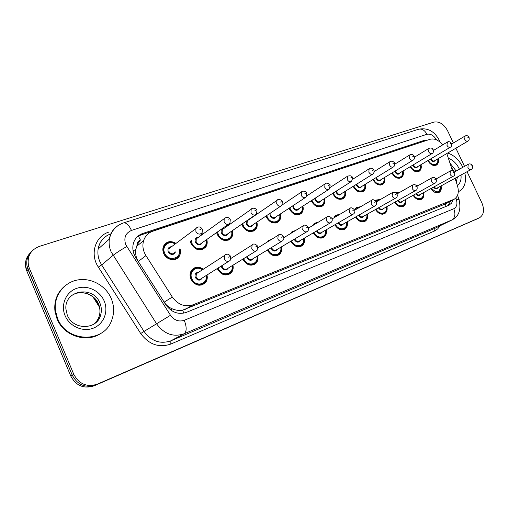 <?xml version="1.0" encoding="UTF-8"?>
<svg xmlns="http://www.w3.org/2000/svg" width="509" height="509" viewBox="0 0 509 509"><rect width="100%" height="100%" fill="white"/><g stroke="black" fill="none" stroke-linecap="round" stroke-linejoin="round"><path stroke-width="0.76" d="M423.704 192.561C424.296 195.558 423.66 197.74 421.802 199.095C418.697 200.508 415.796 199.254 413.104 195.329C415.637 199 418.353 200.171 421.261 198.841C422.705 198.465 423.348 196.461 423.189 192.847M405.667 199.458C406.258 202.499 405.603 204.733 403.694 206.151C400.43 207.672 397.414 206.387 394.64 202.302M386.942 206.616C387.54 209.702 386.859 211.986 384.906 213.468C381.47 215.103 378.321 213.793 375.464 209.53M367.498 214.041C368.096 217.171 367.396 219.513 365.405 221.065C361.772 222.84 358.482 221.491 355.53 217.038M347.284 221.752C347.889 224.921 347.17 227.319 345.14 228.948C341.297 230.882 337.849 229.508 334.807 224.825M326.256 229.769C326.867 232.969 326.142 235.425 324.08 237.13C319.996 239.255 316.382 237.849 313.232 232.912M304.369 238.11C304.986 241.33 304.255 243.836 302.174 245.631C297.829 247.991 294.024 246.553 290.754 241.317M281.566 246.782C282.19 250.014 281.458 252.572 279.384 254.455C274.739 257.102 270.712 255.633 267.314 250.046M257.777 255.817C258.413 259.03 257.707 261.626 255.664 263.611C250.765 266.601 246.528 265.17 242.939 259.31L242.85 259.113M232.95 265.214C233.599 268.383 232.937 271.004 230.971 273.091C225.831 276.533 221.339 275.178 217.502 269.026L217.298 268.529M207.004 275C207.672 278.067 207.093 280.694 205.267 282.87C199.872 286.923 195.087 285.695 190.913 279.18C189.596 275.872 189.812 272.888 191.562 270.228C194.864 266.525 198.777 266.188 203.314 269.216M441.093 185.906C441.685 188.858 441.074 190.983 439.267 192.287C436.308 193.611 433.515 192.383 430.894 188.597M421 164.655C421.668 167.537 421.153 169.682 419.454 171.088C416.057 172.716 412.971 171.253 410.197 166.697L410.222 166.742M403.128 170.941C403.802 173.862 403.274 176.057 401.544 177.52C397.962 179.283 394.742 177.781 391.898 173.022M384.581 177.463C385.268 180.415 384.734 182.655 382.965 184.194C379.23 186.097 375.89 184.589 372.944 179.671L372.9 179.569M365.335 184.226C366.028 187.204 365.487 189.501 363.693 191.104C359.799 193.172 356.325 191.67 353.278 186.606L353.17 186.351M345.331 191.238C346.044 194.247 345.49 196.589 343.69 198.275C339.624 200.533 336.01 199.044 332.841 193.814L332.657 193.388M324.538 198.529C325.257 201.551 324.717 203.944 322.903 205.706C318.659 208.187 314.886 206.724 311.578 201.309L311.317 200.673M302.9 206.1C303.638 209.123 303.103 211.559 301.303 213.411C296.874 216.166 292.923 214.734 289.449 209.116L289.099 208.232M280.364 213.971C281.114 216.98 280.612 219.455 278.837 221.39C274.211 224.482 270.063 223.095 266.398 217.241L265.952 216.064M256.873 222.147C257.643 225.131 257.179 227.631 255.473 229.654C250.632 233.154 246.261 231.843 242.36 225.716L241.813 224.17M232.358 230.653C233.154 233.567 232.753 236.081 231.15 238.193C226.098 242.208 221.472 240.999 217.279 234.566L216.624 232.549M206.762 239.497C207.577 242.297 207.265 244.791 205.827 246.973C200.571 251.675 195.66 250.613 191.079 243.805L190.321 241.164M179.982 248.678C180.822 251.306 180.638 253.73 179.435 255.944C176.426 261.9 166.398 260.392 163.682 253.463C162.619 250.892 162.575 248.43 163.542 246.089C166.481 241.266 170.642 240.363 176.031 243.378M438.236 158.585C438.904 161.429 438.402 163.523 436.735 164.871C433.509 166.386 430.544 164.961 427.84 160.589M176.502 258.82L176.127 258.387M137.131 244.861L140.408 240.013C138.27 240.846 137.182 242.462 137.131 244.861L135.884 249.295C135.203 253.603 135.998 257.675 138.27 261.499L164.165 302.161C166.195 305.209 168.905 307.436 172.284 308.848C175.809 310.35 179.276 310.776 182.68 310.134L443.797 204.599L453.761 199.458M442.709 144.874C438.656 140.064 434.431 138.2 430.029 139.288L152.789 231.22C148.234 232.829 145.173 235.985 143.602 240.681C142.183 245.726 142.953 250.702 145.93 255.601L172.309 297.046C178.004 304.751 184.92 307.334 193.051 304.796L454.346 199.153C458.195 196.423 459.226 191.912 457.432 185.62L455.008 178.303M452.444 170.566L446.807 153.546M416.108 185.289L418.061 185.658M395.881 192.574L399.699 192.402M375.534 200.743L376.278 200.05L380.605 199.394M354.646 210.128L356.44 207.5L360.728 206.667M334.063 217.757L335.806 215.256L340.018 214.232M312.717 225.538L314.308 223.349L318.405 222.121M290.537 233.58L291.892 231.805L295.812 230.367M267.518 241.87L268.498 240.662L272.13 239.014M243.684 250.371L247.189 248.157M219.614 258.68L220.282 258.241M394.717 163.962L395.232 163.911M374.166 171.126L376.005 170.413M353.812 178.564L355.823 177.285M227.784 224.685L228.56 225.213M201.609 233.307L202.862 234.089M467.058 171.711L481.87 202.856C484.663 209.823 483.906 214.773 479.599 217.718L97.34 384.155C87.001 387.457 79.15 384.18 73.786 374.325L29.35 268.237L28.059 269.566L27.289 267.314C25.864 261.181 27.289 255.944 31.545 251.605C27.289 255.944 25.864 261.181 27.289 267.314L72.278 375.203L28.059 269.566L26.773 270.89L26.01 268.644C24.597 262.536 26.016 257.319 30.26 252.992M97.34 384.155L95.743 384.982C85.442 388.272 77.623 385.014 72.278 375.203C77.623 385.014 85.442 388.272 95.743 384.982L477.022 218.934L94.165 385.803C83.896 389.086 76.102 385.841 70.789 376.068L26.773 270.89M477.289 218.813L479.599 217.718M477.13 218.889L94.165 385.803M427.318 140.185L423.908 140.484L142.724 233.485C138.009 235.158 134.898 238.447 133.396 243.347C132.155 248.214 132.957 252.979 135.795 257.637L165.813 304.776C171.45 312.399 178.315 314.925 186.402 312.361L448.715 205.324L451.534 203.199L453.195 199.751M137.22 236.825L140.98 234.929L423.049 141.604M29.35 268.237L28.574 265.972C26.894 256.491 30.476 249.97 39.327 246.401L433.923 122.096C439.305 121.187 443.861 124.075 447.589 130.749L453.404 142.984M455.886 148.208L464.52 166.367M450.796 200.998L447.875 205.668M447.697 153.024C454.079 155.181 459.112 159.902 462.789 167.194L462.84 167.302M464.832 172.926C466.588 181.395 464.851 187.427 459.621 191.028L458.304 191.677M458.762 191.479L458.304 191.734M57.568 318.443L55.5 310.891C53.477 296.473 63.339 282.788 77.044 280.084C90.723 277.246 105.713 285.434 111.197 298.42C114.29 305.966 114.391 313.423 111.503 320.785C103.69 343.333 66.609 342.582 57.568 318.443M101.037 333.236C87.026 343.378 63.72 336.112 57.033 318.857L54.966 311.323C53.909 301.213 57.027 292.917 64.312 286.433M133.123 250.943L135.884 249.295M446.1 206.393L445.241 203.874M183.762 313.156L182.68 310.134M170.585 309.93L172.284 308.848M140.408 240.013L138.289 235.877M443.797 204.599L453.474 199.585M185.2 309.377L193.051 304.796M164.165 302.161L172.309 297.046M138.27 261.499L145.93 255.601M93.573 297.453L99.236 306.329M474.732 220.028L479.332 217.839M70.789 376.068L73.786 374.325M421.624 141.916L423.908 140.484M436.506 139.854C433.783 135.432 430.595 133.581 426.949 134.287L131.462 230.431C125.462 233.122 123.56 237.875 125.755 244.695L170.509 315.281C174.263 320.365 178.85 322.032 184.264 320.288L453.767 208.747C456.751 207.112 457.623 204.02 456.376 199.464L455.879 197.944M439.095 139.93C434.279 131.112 427.471 127.543 418.672 129.229C421.999 128.548 424.754 130.234 426.949 134.287M456.376 199.464C458.52 199.184 459.436 199.363 459.137 200.005C461.205 209.638 458.953 216.217 452.367 219.748L184.143 333.777C173.372 337.372 164.229 334.108 156.696 323.978L111.07 251.751C109.295 247.539 108.729 243.315 109.359 239.065C110.428 232.988 113.482 228.388 118.527 225.271M110.911 233.809C103.881 236.424 99.618 241.501 98.142 249.035C97.505 253.177 98.046 257.287 99.758 261.372L101.641 264.934L113.011 255.416C116.109 252.979 120.684 250.021 126.728 246.534M439.98 225.837L437.676 228.923L434.584 230.971L170.833 344.059C158.973 348.073 148.933 344.561 140.7 333.529L98.332 267.072C89.539 254.01 95.38 235.915 109.098 232.015M453.767 208.747C455.784 214.009 455.097 217.782 451.693 220.073L435.055 228.242L451.916 219.977M170.509 315.281L144.028 331.429C151.345 341.246 160.278 344.383 170.833 340.839L435.055 228.242L434.584 230.971M98.332 267.072L101.641 264.934L144.028 331.429L140.7 333.529M184.264 320.288C186.835 327.071 186.79 331.569 184.143 333.777L170.833 340.839L170.833 344.059M418.672 129.229L123.56 222.904C126.27 222.522 128.904 225.035 131.462 230.431M140.98 234.929L142.724 233.485M437.753 158.872C437.994 162.428 437.473 164.356 436.188 164.649C434.139 165.851 431.918 165.31 429.526 163.026M428.406 160.252C431.327 166.742 439.356 165.52 437.632 158.942M435.125 160.418C433.833 162.282 432.3 161.932 430.525 159.368L430.398 159.075M430.983 158.725L431.129 159.082C432.141 160.793 433.274 161.353 434.521 160.768L467.892 141.152M469.063 137.436C469.406 139.46 469.094 140.649 468.121 141.018C466.861 141.597 465.697 140.999 464.641 139.212L465.092 135.998M467.835 137.704L468.458 137.487L467.835 137.704M437.848 187.681C436.728 189.405 435.29 189.227 433.534 187.147M434.126 186.816C435.112 188.133 436.137 188.546 437.186 188.044L471.162 169.465M472.377 165.679C472.727 167.798 472.377 169.026 471.34 169.37C470.074 169.891 468.929 169.281 467.911 167.531L468.255 164.292C469.756 163.459 471.118 163.904 472.346 165.616M471.779 165.788L471.149 166.023L471.779 165.788M440.59 186.186C440.692 189.902 440.069 191.855 438.733 192.046C436.391 193.197 434.018 192.402 431.613 189.653M431.486 188.273C436.805 193.611 439.801 192.936 440.463 186.256M449.981 163.128L456.185 170.999M448.384 158.312C452.921 159.953 456.497 163.37 459.112 168.568L459.404 169.211M451.349 167.27L453.926 171.348M455.51 178.023L455.428 179.575M457.457 176.96L456.261 182.101M461.001 175.02C461.453 179.779 460.257 183.285 457.406 185.543M420.504 164.948C420.778 168.466 420.243 170.439 418.901 170.859C416.343 172.277 413.753 171.412 411.132 168.263M410.782 166.348C413.69 173.06 422.146 171.819 420.37 165.024M417.781 166.564C416.432 168.498 414.854 168.155 413.034 165.54L412.856 165.101M413.454 164.744L413.652 165.247C414.689 166.997 415.859 167.563 417.157 166.933L450.28 147.266M451.477 143.487C451.839 145.498 451.528 146.707 450.548 147.107C449.231 147.737 448.028 147.133 446.94 145.294L447.436 142.011M450.185 143.767L450.834 143.544L450.185 143.767M402.613 171.247C402.937 174.702 402.39 176.712 400.984 177.291C397.618 178.945 394.596 177.533 391.93 173.054L391.911 173.009M392.503 172.646L392.554 172.761C395.499 179.639 404.292 178.296 402.479 171.329M399.8 172.939C398.394 174.943 396.759 174.606 394.895 171.934L394.666 171.336M395.277 170.967L395.518 171.641C396.594 173.442 397.803 174.002 399.158 173.327L431.988 153.616M433.21 149.773C433.592 151.758 433.286 152.98 432.294 153.432C430.926 154.112 429.679 153.508 428.546 151.618L429.093 148.259M431.848 150.06L432.523 149.831L431.848 150.06M384.06 177.781C384.429 181.14 383.875 183.195 382.405 183.959C378.9 185.747 375.763 184.334 373.008 179.728L372.925 179.55M373.53 179.181L373.644 179.429C376.635 186.466 385.771 184.996 383.913 177.87M381.146 179.55C379.682 181.63 377.99 181.299 376.075 178.57L375.795 177.787M376.425 177.399L376.705 178.271C377.818 180.122 379.078 180.682 380.484 179.951L412.971 160.22M414.224 156.314C414.625 158.254 414.326 159.489 413.321 160.004C411.896 160.742 410.598 160.138 409.433 158.191L410.025 154.755M412.786 156.607L413.486 156.371L412.786 156.607M364.794 184.557C365.239 187.738 364.679 189.844 363.121 190.869C359.469 192.809 356.217 191.409 353.361 186.657L353.214 186.326M353.825 185.944L354.003 186.351C357.044 193.566 366.544 191.957 364.641 184.646M361.778 186.409C360.251 188.572 358.501 188.254 356.529 185.461L356.198 184.462M356.854 184.054L357.172 185.161C358.323 187.07 359.634 187.624 361.097 186.828L393.183 167.092M394.475 163.109C395.016 164.604 394.723 165.845 393.591 166.837C392.108 167.646 390.753 167.041 389.544 165.031L389.849 161.741L374.191 171.552M392.954 163.421L393.686 163.173L392.954 163.421M420.345 194.413C419.136 196.213 417.634 196.01 415.828 193.808M416.432 193.477C417.45 194.89 418.525 195.329 419.658 194.794L453.392 176.203M454.632 172.347C454.982 174.498 454.639 175.745 453.595 176.089C452.278 176.648 451.095 176.038 450.051 174.243L450.414 170.935C451.973 170.101 453.373 170.547 454.601 172.284M453.996 172.468L453.341 172.71L453.996 172.468M413.709 194.992C416.973 201.023 424.5 199.286 423.049 192.917M398.572 193.038L396.645 193.299M402.186 201.392C400.888 203.276 399.31 203.053 397.459 200.718M398.07 200.374C399.12 201.901 400.252 202.372 401.474 201.787L434.921 183.202M436.194 179.283C436.569 181.414 436.219 182.68 435.157 183.075C433.789 183.679 432.561 183.062 431.486 181.217L432.084 177.724M435.507 179.403L434.826 179.658L435.507 179.403M405.132 199.751C405.336 203.307 404.674 205.356 403.153 205.891C400.087 207.322 397.255 206.12 394.66 202.289M395.264 201.946C398.553 208.187 406.462 206.393 404.992 199.833M375.795 201.042L379.809 199.852M379.364 200.113L376.132 201.545M383.341 208.633C381.935 210.605 380.28 210.357 378.391 207.876M379.008 207.526C380.083 209.18 381.279 209.683 382.596 209.046L415.713 190.487M417.017 186.491C417.412 188.597 417.075 189.876 415.987 190.334C414.555 190.983 413.289 190.366 412.175 188.476L412.824 184.894M416.286 186.618L415.573 186.886L416.286 186.618M386.395 206.921C386.643 210.414 385.962 212.507 384.359 213.207C381.126 214.741 378.174 213.513 375.496 209.511M376.113 209.161C379.415 215.631 387.75 213.78 386.242 207.004M67.245 314.988L65.871 308.785C64.554 289.748 93.484 285.422 99.898 303.065C101.533 307.022 101.781 311.005 100.648 315.001C99.312 319.289 96.685 322.541 92.765 324.761M65.076 315.637C60.45 304.827 65.992 292.026 76.541 288.399C87.02 284.614 99.821 290.569 104.199 301.035C108.729 311.444 103.811 324.118 93.363 328.146C82.986 332.326 69.555 326.498 65.076 315.637M71.266 295.882C79.945 289.074 94.439 293.559 98.542 304.064C100.171 308.009 100.419 311.972 99.28 315.962C98.243 319.359 96.322 322.152 93.516 324.328M344.778 191.588C345.337 194.4 344.778 196.544 343.104 198.033C339.299 200.152 335.908 198.764 332.937 193.859L332.721 193.344M333.344 192.949L333.592 193.547C336.684 200.947 346.578 199.184 344.618 191.689M341.654 193.535C340.063 195.787 338.25 195.481 336.214 192.625L335.851 191.359M336.532 190.926L336.869 192.313C338.071 194.292 339.433 194.839 340.96 193.967L372.575 174.243M373.911 170.191L374.115 172.233L373.059 173.944C371.506 174.829 370.094 174.231 368.834 172.15L369.14 168.816L352.75 179.238M372.302 170.515L373.059 170.254L372.302 170.515M323.966 198.885C324.538 201.704 323.985 203.893 322.312 205.458C318.335 207.799 314.797 206.425 311.699 201.348L311.4 200.622M312.036 200.209L312.361 201.036C315.51 208.626 325.83 206.686 323.794 199M320.734 200.934C319.073 203.288 317.19 203.002 315.09 200.075L314.702 198.491M315.434 198.02L315.758 199.757C317.012 201.806 318.437 202.347 320.027 201.386L351.095 181.707M352.483 177.571L351.668 181.338C350.046 182.317 348.57 181.732 347.253 179.575L347.558 176.203L348.01 175.879M350.777 177.902L351.573 177.635L350.777 177.902M302.314 206.476C302.9 209.282 302.365 211.515 300.704 213.163C296.55 215.752 292.84 214.416 289.589 209.148L289.207 208.162M289.856 207.736L290.264 208.83C293.477 216.624 304.248 214.493 302.13 206.59M298.968 208.633C297.237 211.095 295.284 210.828 293.108 207.825L292.726 205.852M293.534 205.318L293.782 207.507C295.099 209.632 296.588 210.16 298.255 209.091L328.68 189.488M330.144 185.263L329.374 189.043C327.675 190.131 326.129 189.558 324.742 187.312L325.035 183.921L325.563 183.526M328.33 185.613L329.158 185.327L328.33 185.613M354.951 210.039L356.453 208.079L359.876 207.163M359.329 207.487L356.026 209.409M363.763 216.153C362.236 218.227 360.506 217.947 358.571 215.301M359.195 214.938C360.296 216.732 361.562 217.286 363 216.586L395.716 198.071M397.052 193.999C397.504 196.003 397.166 197.301 396.04 197.886C394.545 198.593 393.222 197.976 392.07 196.022L392.783 192.357M396.269 194.133L395.531 194.413L396.269 194.133M366.938 214.359C367.244 217.731 366.544 219.875 364.845 220.791C361.435 222.458 358.349 221.199 355.581 217.006M356.211 216.649C359.513 223.368 368.319 221.453 366.773 214.448M334.483 217.508L335.832 215.841L339.083 214.785M338.37 215.212L335.73 216.77M343.416 223.966C341.755 226.155 339.942 225.837 337.97 223.012L337.963 222.999M338.6 222.63L338.631 222.7C339.764 224.609 341.094 225.182 342.627 224.418L374.879 205.967M376.259 201.819C376.864 203.333 376.533 204.643 375.26 205.751C373.701 206.52 372.321 205.903 371.131 203.893L371.901 200.132M375.419 201.958L374.649 202.251L375.419 201.958M346.705 222.083C347.163 225.035 346.451 227.23 344.574 228.668C340.96 230.488 337.728 229.196 334.871 224.787M335.507 224.418C338.803 231.41 348.118 229.438 346.534 222.185M313.251 225.213L314.352 223.935L317.355 222.751M316.223 223.432L314.912 224.221M322.248 232.091C320.511 234.369 318.628 234.064 316.598 231.175L316.522 230.984M317.171 230.602L317.272 230.857C318.449 232.829 319.837 233.402 321.44 232.562L353.144 214.206M354.582 209.969C355.187 211.489 354.856 212.813 353.609 213.939C351.974 214.792 350.536 214.181 349.295 212.094L350.128 208.238M353.672 210.122L352.871 210.421L353.672 210.122M325.665 230.113C326.129 233.084 325.41 235.33 323.508 236.844C319.665 238.848 316.267 237.525 313.315 232.861M313.958 232.486C317.228 239.784 327.122 237.748 325.48 230.221M279.702 214.404C280.325 217.146 279.835 219.392 278.226 221.148C273.887 224.049 269.993 222.757 266.557 217.273L266.086 215.975M266.748 215.53L267.25 216.942C270.521 224.965 281.789 222.611 279.568 214.486M276.304 216.63C274.497 219.233 272.468 218.985 270.209 215.899L269.904 213.411M270.89 212.749L270.896 215.574C272.29 217.788 273.855 218.297 275.592 217.095L305.273 197.613M306.819 193.299L306.113 197.066C304.331 198.294 302.709 197.734 301.239 195.399L301.506 191.988L302.13 191.511M304.891 193.662L305.756 193.363L304.891 193.662M256.199 222.598C256.841 225.309 256.39 227.58 254.844 229.419C250.301 232.708 246.203 231.48 242.545 225.742L241.979 224.055M242.659 223.591L243.251 225.404C246.591 233.676 258.4 231.061 256.052 222.7M252.687 224.953C250.81 227.708 248.691 227.498 246.337 224.316L246.286 221.103M248.526 219.564L249.028 219.557M248.36 220.022L247.298 220.747L247.037 223.985C248.519 226.301 250.167 226.785 251.987 225.423L280.796 206.113M282.45 201.691L281.827 205.42C279.963 206.819 278.251 206.291 276.68 203.842L276.909 200.451L277.647 199.852M280.402 202.073L281.305 201.761L280.402 202.073M231.684 231.118C232.346 233.765 231.951 236.049 230.501 237.964C225.767 241.743 221.428 240.611 217.489 234.579L216.821 232.409M217.534 231.907L218.202 234.235C221.625 242.774 234.032 239.854 231.512 231.239M228.057 233.612C226.111 236.551 223.903 236.386 221.428 233.103C220.601 230.125 221.561 228.496 224.297 228.204M256.975 210.471L256.453 214.13C254.506 215.74 252.687 215.256 250.994 212.673L251.16 209.339L222.338 229.584L223.629 228.675L222.338 229.584L222.14 232.766C223.737 235.203 225.487 235.642 227.383 234.076L255.168 215.008M254.786 210.872L255.728 210.548L254.786 210.872M227.72 225.805L226.893 225.309M256.88 210.255C256.918 208.722 252.203 207.042 251.16 209.339L252.031 208.575M206.075 239.981C206.762 242.526 206.45 244.784 205.146 246.757C200.228 251.179 195.621 250.199 191.32 243.805L190.57 240.986M191.314 240.445L192.046 243.461C195.558 252.305 208.626 249.009 205.884 240.114M202.347 242.608C200.349 245.79 198.039 245.675 195.411 242.271C194.591 239.205 195.615 237.525 198.504 237.239M197.893 237.671L196.245 238.867L196.137 241.928C197.886 244.517 199.744 244.886 201.71 243.054L228.293 224.329M230.297 219.665L229.909 223.184C227.892 225.086 225.951 224.666 224.1 221.924L224.17 218.705L225.213 217.712M227.962 220.085L228.948 219.742L227.962 220.085M175.987 259.075L175.624 258.661M176.96 257.828L177.361 258.279M177.756 257.968L177.336 257.509M201.997 234.713L200.578 233.962M179.295 249.175L179.69 252.61L178.729 255.76C175.917 261.365 166.507 259.959 163.955 253.457C162.956 251.039 162.912 248.729 163.834 246.528C166.526 242.087 170.362 241.209 175.351 243.881M175.141 244.04C169.045 239.745 161.385 246.273 164.693 253.107C168.32 262.307 182.146 258.534 179.085 249.327M175.49 251.936C173.474 255.435 171.043 255.41 168.218 251.866C167.397 248.659 168.524 246.929 171.597 246.68M171.049 247.088L168.943 248.659L168.956 251.516C170.909 254.271 172.895 254.557 174.911 252.362M202.347 229.298L202.124 232.594C200.05 234.878 197.982 234.554 195.908 231.614L195.857 228.611L197.11 227.288M199.84 229.744L200.877 229.387L199.84 229.744M291.269 233.135L293.019 231.659M300.215 240.547C298.401 242.927 296.442 242.634 294.348 239.675L294.189 239.268M294.851 238.874L295.035 239.351C296.263 241.4 297.714 241.96 299.387 241.031L330.456 222.808M331.963 218.476C332.555 220.028 332.237 221.364 331.022 222.478C329.31 223.426 327.802 222.821 326.504 220.658L326.969 216.987L327.408 216.694M330.984 218.641L330.15 218.953L330.984 218.641M303.688 238.505C304.185 241.438 303.491 243.716 301.595 245.344C297.498 247.565 293.916 246.203 290.855 241.253M291.511 240.865C294.73 248.507 305.266 246.413 303.561 238.581M280.873 247.196C281.375 250.129 280.682 252.451 278.798 254.163C274.421 256.657 270.642 255.27 267.46 250.002L267.441 249.97M268.109 249.569L268.154 249.677C271.367 257.611 282.501 255.384 280.726 247.285M277.259 249.346C275.356 251.84 273.327 251.573 271.157 248.532L270.915 247.864M271.602 247.45L271.857 248.207C273.148 250.333 274.669 250.88 276.425 249.843L306.749 231.799M308.339 227.364C308.918 228.923 308.619 230.265 307.449 231.379C305.648 232.441 304.064 231.849 302.696 229.604L303.148 225.894L303.676 225.532M307.283 227.536L306.405 227.867L307.283 227.536M257.077 256.237C257.592 259.157 256.918 261.518 255.066 263.318C250.473 266.137 246.49 264.795 243.124 259.304L243.003 259.024M243.684 258.604L243.836 258.966C247.107 267.136 258.763 264.68 256.905 256.339M253.317 258.515C251.338 261.142 249.219 260.894 246.967 257.77L246.655 256.771M247.368 256.332L247.673 257.439C249.047 259.66 250.651 260.188 252.496 259.011L281.935 241.202M283.64 236.653L283.869 238.816L282.819 240.668C280.923 241.877 279.256 241.304 277.806 238.956L278.226 235.234L278.862 234.77M282.495 236.838L281.579 237.181L282.495 236.838M232.244 265.653C232.766 268.529 232.136 270.909 230.354 272.799C225.532 276.043 221.32 274.777 217.718 269.007L217.477 268.415M218.164 267.976L218.437 268.669C221.784 277.087 234.006 274.364 232.047 265.774M228.337 268.058C226.276 270.852 224.062 270.642 221.708 267.422L221.339 265.984M222.102 265.501L222.433 267.079C223.903 269.42 225.602 269.91 227.536 268.548L255.938 251.052M257.796 246.375L257.07 250.358C255.079 251.758 253.304 251.223 251.751 248.742L252.114 245.039L252.89 244.441M256.555 246.579L255.594 246.935L256.555 246.579M206.291 275.452C206.832 278.238 206.279 280.618 204.624 282.59C199.566 286.408 195.081 285.263 191.161 279.155C189.921 276.043 190.124 273.238 191.785 270.737C194.794 267.346 198.402 266.99 202.601 269.675M202.385 269.815C196.423 265.106 188.483 271.787 191.893 278.811C195.316 287.509 208.181 284.461 206.069 275.592M202.258 277.99C200.113 281 197.797 280.834 195.316 277.5C194.483 274.262 195.583 272.512 198.618 272.251M197.899 272.716L196.347 273.721L196.048 277.157C197.657 279.638 199.471 280.071 201.494 278.468L228.649 261.384M230.723 256.555L230.132 260.449C228.045 262.116 226.149 261.632 224.444 258.998L224.717 255.378L225.684 254.57M229.374 256.778L228.369 257.16L229.374 256.778M421.802 199.095L421.312 199.363M403.694 206.151L403.122 206.463M384.906 213.468L384.238 213.837M365.405 221.065L364.616 221.504M345.14 228.948L344.205 229.47M324.08 237.13L322.954 237.773M302.174 245.631L300.806 246.42M279.384 254.455L277.698 255.442M255.664 263.611L253.546 264.865M230.971 273.091L228.255 274.726M205.267 282.87L201.704 285.059M439.267 192.287L438.834 192.523M419.454 171.088L418.792 171.469M401.544 177.52L400.78 177.972M382.965 184.194L382.087 184.716M363.693 191.104L362.669 191.728M343.69 198.275L342.481 199.013M322.903 205.706L321.472 206.597M301.303 213.411L299.585 214.493M278.837 221.39L276.762 222.732M255.473 229.654L252.922 231.334M231.15 238.193L227.975 240.324M205.827 246.973L201.819 249.734M436.735 164.871L436.162 165.209M136.552 246.394L143.602 240.681M99.452 307.124L92.931 296.906M26.01 268.644L28.574 265.972M123.56 222.904C115.944 225.57 111.21 230.959 109.359 239.065L98.142 249.035C99.128 243.251 102.01 238.823 106.795 235.762M458.959 199.471L457.566 195.252M439.248 140.255L439.973 142.036M448.983 205.21L449.53 204.93M435.647 164.967L434.629 165.559M469.018 137.354C467.962 135.598 466.588 135.19 464.889 136.126L451.661 144.022M468.255 164.292L454.435 171.978M438.325 192.262L437.186 192.873M452.66 170.623L452.196 169.815M418.277 171.221L417.24 171.832M451.432 143.398C450.039 141.597 448.626 141.184 447.207 142.157L433.433 150.473M400.271 177.717L399.209 178.341M433.165 149.671C433.006 149.175 431.886 147.19 428.832 148.431L414.472 157.192M381.572 184.455L380.497 185.098M414.173 156.199C414.167 155.716 412.57 153.603 409.726 154.952L394.742 164.21M362.154 191.454L361.072 192.109M394.418 162.988C394.691 162.505 392.127 160.227 389.849 161.741M416.693 185.919L417.361 186.059M450.414 170.935L436.048 178.996M420.797 199.095L419.626 199.732M396.333 192.949L398.954 192.822M416.922 186.307L431.874 177.845C433.547 177.011 434.972 177.469 436.156 179.206M402.606 206.19L401.41 206.845M397.065 193.904L412.589 185.034C414.421 184.233 415.885 184.691 416.979 186.409M376.272 200.629L375.718 200.947M383.722 213.557L382.494 214.232M55.5 310.891L54.966 311.323M67.341 315.211C73.162 330.538 97.264 329.985 100.648 315.001L99.28 315.962C100.381 312.004 100.101 308.06 98.447 304.14C94.528 294.38 81.434 289.576 72.679 294.946M341.972 198.726L340.884 199.401M373.848 170.057C374.039 168.963 369.979 167.27 369.14 168.816M320.963 206.298L319.881 206.978M352.419 177.418C351.935 175.802 350.313 175.401 347.558 176.203L330.354 187.318M299.082 214.187L298.019 214.868M330.067 185.104C330.64 184.309 325.779 181.961 325.035 183.921L306.895 195.844M376.291 201.882L392.509 192.523C394.628 191.823 396.129 192.287 397.014 193.904M356.453 208.079L355.288 208.76M364.1 221.205L362.853 221.905M354.678 210.204L371.583 200.33C372.518 199.172 374.064 199.63 376.215 201.717M335.832 215.841L334.661 216.535M343.69 229.165L342.423 229.883M332.116 218.908L349.753 208.474C350.796 207.252 352.393 207.717 354.531 209.861M314.352 223.935L313.188 224.634M322.445 237.455L321.166 238.18M278.226 221.148C279.855 219.411 280.37 217.146 279.765 214.359M276.266 222.414L275.229 223.082M306.736 193.121C307.15 192.122 302.403 189.946 301.506 191.988L282.209 204.936M254.844 229.419C256.409 227.593 256.886 225.309 256.256 222.56M248.335 220.034L276.909 200.451C277.92 198.281 282.616 200.279 282.368 201.494M230.501 237.964C231.97 236.055 232.384 233.765 231.735 231.086M227.949 225.646L227.148 225.131M205.146 246.757C206.469 244.784 206.794 242.519 206.12 239.949M197.874 237.69L224.17 218.705C226.588 216.751 228.598 216.993 230.195 219.43M202.238 234.541L200.953 233.796M178.729 255.76L179.709 252.604L179.333 249.149M171.018 247.107L195.857 228.611C198.147 226.219 200.272 226.365 202.238 229.044M175.395 243.849C170.859 241.069 167.003 241.96 163.834 246.528L163.211 247.005M290.817 233.084L294.571 231.118M308.556 228.032L326.969 216.987C328.076 215.689 329.724 216.14 331.913 218.355M300.304 246.089L299.031 246.82M301.595 245.344C303.51 243.741 304.229 241.444 303.758 238.466M268.714 241.132L270.419 240.07M283.907 237.62L303.148 225.894C304.318 224.494 306.03 224.94 308.282 227.23M277.201 255.098L275.948 255.83M278.798 254.163C280.701 252.47 281.42 250.135 280.936 247.158M258.088 247.711L278.226 235.234C279.447 233.707 281.229 234.127 283.577 236.507M253.062 264.508L251.847 265.227M255.066 263.318C256.937 261.531 257.63 259.157 257.134 256.205M231.003 258.387L252.114 245.039C253.367 243.347 255.238 243.735 257.732 246.216M230.354 272.799C232.155 270.915 232.798 268.523 232.289 265.622M190.913 271.31L191.785 270.737C196.404 266.086 200.241 267.976 202.646 269.649M197.88 272.729L224.717 255.378C226.709 253.501 228.687 253.832 230.647 256.383M204.624 282.59C206.291 280.618 206.858 278.232 206.33 275.426"/></g></svg>
